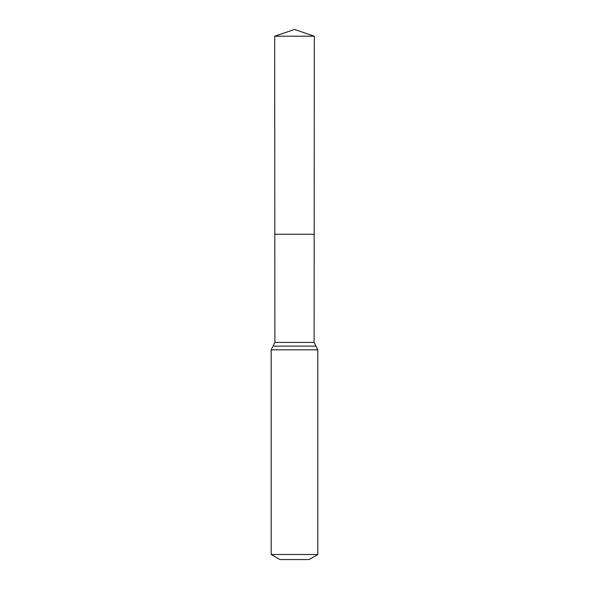 <?xml version="1.0" encoding="UTF-8"?>
<svg xmlns="http://www.w3.org/2000/svg" width="589" height="589" viewBox="0 0 589 589"><rect width="100%" height="100%" fill="white"/><g stroke="black" fill="none" stroke-linecap="round" stroke-linejoin="round"><path stroke-width="0.88" d="M271.198 554.507L317.802 554.507L309.063 559.55L279.937 559.55L271.198 554.507L271.198 349.837L274.879 342.415L314.121 342.415L314.305 36.209L274.695 36.209L294.5 29.45L314.305 36.209M274.879 342.415L274.813 234.267L314.187 234.267L274.813 234.267L274.695 36.209M317.802 554.507L317.802 349.837L314.121 342.415M294.5 234.267L314.187 234.267L314.305 36.209L294.5 29.45M271.198 349.837L317.802 349.837M273.038 346.133L315.962 346.133"/></g></svg>
